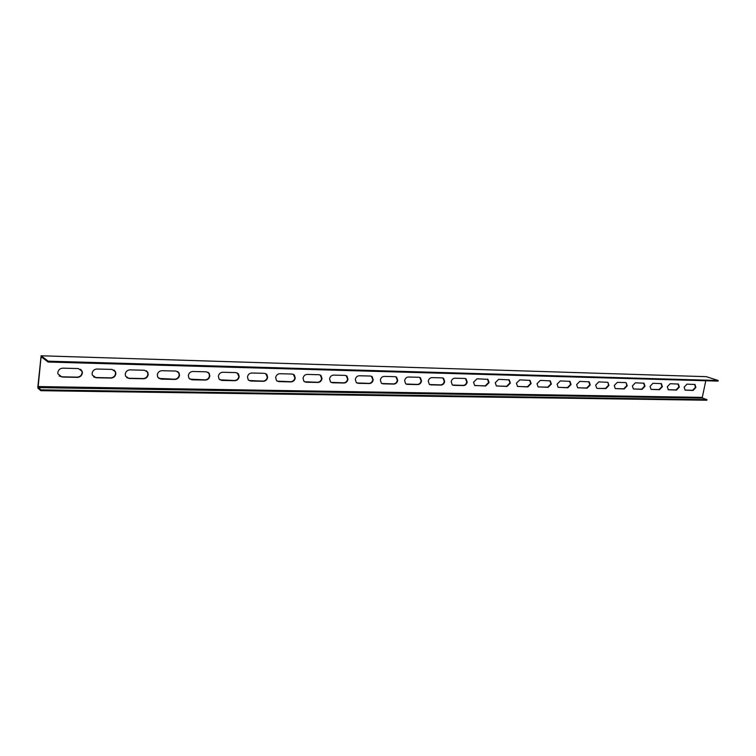 <?xml version="1.0" encoding="UTF-8"?>
<svg xmlns="http://www.w3.org/2000/svg" width="756" height="756" viewBox="0 0 756 756"><rect width="100%" height="100%" fill="white"/><g stroke="black" fill="none" stroke-linecap="round" stroke-linejoin="round"><path stroke-width="1.13" d="M48.167 361.17L48.082 362.039L718.077 381.1L718.2 380.514L48.167 361.17L41.117 355.764L37.809 387.176L37.989 388.244L40.881 390.701L706.879 400.236L707.002 399.659L40.966 389.85L40.881 390.701M678 383.944L678.907 386.892L676.072 389.916L668.219 389.737M661.009 383.509L661.954 386.496L659.062 389.557L651.001 389.359M643.602 383.065L644.575 386.089L641.636 389.189L633.358 388.981M626.176 382.753L626.781 385.673L623.785 388.801L615.271 388.593L624.21 388.962L627.206 385.825L626.176 382.753L625.467 382.574L617.283 382.366L614.25 385.522L615.28 388.593M607.909 382.309L608.533 385.239L605.48 388.414L597.514 388.395L605.906 388.575L608.958 385.399L607.909 382.309L598.761 381.893L595.671 385.087L596.711 388.187M588.744 381.676L589.822 384.804L586.713 388.017L577.707 387.781M569.514 381.185L570.629 384.35L567.454 387.601L558.193 387.355M549.792 380.684L550.944 383.887L547.703 387.185L538.168 386.921M529.55 380.173L530.731 383.415L527.423 386.751L517.605 386.477M508.76 379.654L509.979 382.923L506.615 386.307L496.494 386.014M487.412 379.115L488.669 382.423L485.229 385.853L474.796 385.541M465.488 378.567L466.773 381.903C466.235 384.048 465.063 385.201 463.258 385.38L452.494 385.05M442.94 378L444.273 381.374C443.734 383.547 442.534 384.719 440.672 384.899L429.569 384.549M419.769 377.414L421.13 380.835C420.591 383.037 419.363 384.228 417.454 384.407L405.991 384.029M395.936 376.828L397.325 380.268C396.787 382.508 395.53 383.708 393.574 383.897L381.723 383.49M371.404 376.214L372.831 379.692C372.283 381.96 371.007 383.188 368.985 383.368L356.737 382.942M346.163 375.59L347.618 379.106C347.07 381.402 345.757 382.64 343.678 382.829L331.005 382.366M320.166 374.948L321.64 378.491C321.092 380.826 319.75 382.082 317.615 382.271L304.488 381.771M293.385 374.296L294.887 377.858C294.33 380.23 292.959 381.506 290.758 381.704L277.15 381.156M265.781 373.615L267.293 377.216C266.745 379.616 265.337 380.92 263.069 381.109L248.96 380.514M237.318 372.925L238.849 376.545C238.301 378.983 236.855 380.306 234.521 380.504L219.864 379.843M207.957 372.226L208.854 373.105L209.497 375.855C208.939 378.331 207.465 379.673 205.056 379.871L189.832 379.153M177.651 371.508L178.662 372.585L179.191 375.137C178.633 377.66 177.121 379.021 174.636 379.219L158.798 378.425M146.371 370.771L147.486 372.084L147.892 374.4C147.335 376.97 145.776 378.35 143.215 378.558L128.728 378.246L126.724 377.66M114.043 370.024L115.262 371.612L115.545 373.644C114.988 376.252 113.391 377.66 110.735 377.858L95.766 377.537L93.546 376.857M80.637 369.268L81.941 371.177L82.092 372.859C81.544 375.505 79.9 376.932 77.159 377.14L61.68 376.809L59.223 376.015M694.584 384.36L695.463 387.289L692.685 390.276L685.03 390.096M42.26 357.541L41.013 357.503L41.363 356.851L48.082 362.039M41.013 357.503L38.159 386.552L38.339 387.62L40.966 389.85M718.2 380.514L706.425 376.686M38.159 386.552L702.296 397.391L702.617 398.119L707.002 399.659M702.296 397.391L705.783 380.75M670.166 383.727L667.302 386.77L668.276 389.756L676.507 390.077L679.342 387.053L678.368 384.057L670.166 383.727M652.967 383.283L650.047 386.363L651.039 389.378L659.497 389.709L662.388 386.656L661.396 383.632L652.967 383.283M635.342 382.829L632.375 385.947L633.377 388.99L642.071 389.34L645.01 386.24L643.999 383.197L635.342 382.829M579.776 381.402L576.62 384.643L577.678 387.762L587.138 388.178L590.247 384.965L589.189 381.837L579.776 381.402M560.29 380.911L557.077 384.18L558.145 387.327L567.879 387.771L571.054 384.511L569.977 381.364L560.29 380.911M540.294 380.391L537.015 383.717L538.092 386.874L548.119 387.346L551.36 384.048L550.273 380.882L540.294 380.391M519.769 379.871L516.424 383.235L517.501 386.41L527.839 386.921L531.147 383.575L530.05 380.391L519.769 379.871M498.686 379.332L495.265 382.734L496.352 385.929L507.021 386.477L510.394 383.094L509.289 379.89L498.686 379.332M477.027 378.775L473.539 382.224L474.626 385.437L485.635 386.023L489.085 382.593L487.97 379.37L477.027 378.775M454.772 378.198C452.938 378.369 451.748 379.54 451.209 381.704L452.286 384.917L453.572 385.343L463.664 385.551C465.469 385.38 466.641 384.218 467.18 382.082L466.074 378.85L464.864 378.463L454.772 378.198M431.893 377.613C430.003 377.792 428.794 378.973 428.246 381.166L429.313 384.379L430.703 384.851L441.079 385.078C442.931 384.899 444.131 383.727 444.67 381.553L443.574 378.312L442.269 377.887L431.893 377.613M408.353 377.017C406.416 377.187 405.178 378.387 404.63 380.618L405.679 383.821L407.182 384.36L417.851 384.587C419.76 384.398 420.979 383.207 421.527 381.005L420.44 377.773L419.032 377.282L408.353 377.017M384.142 376.394C382.149 376.564 380.882 377.783 380.334 380.041L381.355 383.245L382.98 383.84L393.952 384.076C395.917 383.897 397.174 382.687 397.713 380.448L396.645 377.216L395.123 376.677L384.142 376.394M359.213 375.751C357.163 375.93 355.868 377.168 355.32 379.455L356.312 382.63L358.07 383.311L369.372 383.557C371.385 383.368 372.67 382.139 373.218 379.881L372.169 376.658L370.525 376.044L359.213 375.751M333.547 375.099C331.44 375.278 330.107 376.526 329.559 378.85L330.514 381.988L332.423 382.772L344.056 383.018C346.135 382.829 347.439 381.582 347.987 379.285L346.985 376.101L345.19 375.392L333.547 375.099M307.106 374.418C304.933 374.598 303.572 375.874 303.024 378.236L303.921 381.308L305.991 382.205L317.983 382.46C320.119 382.271 321.461 381.015 322.009 378.68L321.054 375.534L319.108 374.73L307.106 374.418M279.852 373.719C277.613 373.899 276.224 375.193 275.666 377.594L276.498 380.599L278.756 381.629L291.117 381.893C293.319 381.704 294.698 380.419 295.246 378.047L294.349 374.967L292.222 374.04L279.852 373.719M251.748 373.001C249.442 373.18 248.015 374.494 247.467 376.932L248.214 379.833L250.68 381.033L263.419 381.308C265.687 381.109 267.095 379.814 267.652 377.405L266.821 374.4L264.505 373.322L251.748 373.001M222.765 372.254C220.383 372.443 218.919 373.776 218.361 376.252L219.013 379.021L221.706 380.419L234.861 380.693C237.195 380.504 238.641 379.181 239.189 376.734L238.452 373.842L235.919 372.595L222.765 372.254M192.837 371.489C190.38 371.678 188.877 373.029 188.329 375.543L188.868 378.142L191.807 379.786L205.377 380.07C207.796 379.871 209.27 378.529 209.828 376.053L209.185 373.303L206.416 371.839L192.837 371.489M161.935 370.695C159.403 370.894 157.862 372.264 157.305 374.815L157.73 377.197L160.934 379.125L174.948 379.427C177.443 379.228 178.955 377.868 179.512 375.335L178.983 372.784L175.968 371.054L161.935 370.695M130.004 369.882C127.386 370.071 125.808 371.47 125.25 374.069L125.562 376.176L129.03 378.454L143.517 378.756C146.088 378.558 147.647 377.168 148.195 374.607L147.798 372.283L144.5 370.251L130.004 369.882M96.995 369.032C94.292 369.23 92.667 370.648 92.109 373.294L92.298 375.07L96.059 377.754L111.028 378.066C113.683 377.868 115.29 376.46 115.838 373.851L115.564 371.82L111.992 369.419L96.995 369.032M62.852 368.163C60.064 368.361 58.392 369.797 57.834 372.491L57.919 373.87L61.945 377.027L77.443 377.357C80.183 377.149 81.828 375.713 82.376 373.067L82.215 371.385L78.359 368.559L62.852 368.163M686.958 384.152L684.142 387.157L685.097 390.124L693.12 390.427L695.898 387.441L694.953 384.473L686.958 384.152M706.633 376.686L41.183 355.783M702.617 398.119L38.339 387.62M41.126 355.764L706.52 376.677"/></g></svg>
